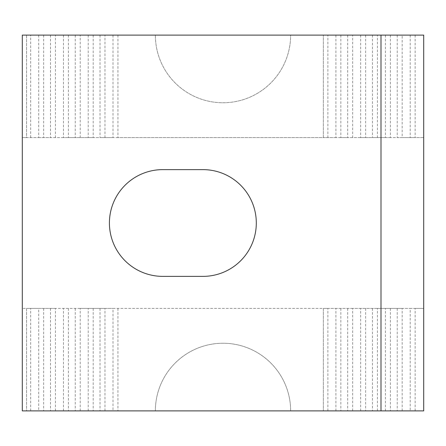 <?xml version="1.0" encoding="UTF-8"?>
<svg xmlns="http://www.w3.org/2000/svg" width="446" height="446" viewBox="0 0 446 446"><rect width="100%" height="100%" fill="white"/><g stroke="black" fill="none" stroke-linecap="round" stroke-linejoin="round"><path stroke-width="0.33" stroke-dasharray="2.23 1.67" d="M162.79 169.625A53.375 53.375 0 0 0 109.415 223A53.375 53.375 0 0 0 162.79 276.375L202.93 276.375A53.375 53.375 0 0 0 256.305 223A53.375 53.375 0 0 0 202.93 169.625L162.79 169.625M155.359 410.889L290.641 410.889A67.641 67.641 0 0 0 223 343.247A67.641 67.641 0 0 0 155.359 410.889A67.641 67.641 0 0 1 223 343.247A67.641 67.641 0 0 1 290.641 410.889L423.7 410.889L423.7 308.403L22.3 308.403L26.57 308.403L26.57 410.889L155.359 410.889M38.691 35.111L38.691 137.597L26.57 137.597L26.57 35.111L22.3 35.111L22.3 137.597L423.7 137.597L423.7 35.111L290.641 35.111A67.641 67.641 0 0 1 223 102.753A67.641 67.641 0 0 1 155.359 35.111A67.641 67.641 0 0 0 223 102.753A67.641 67.641 0 0 0 290.641 35.111L26.57 35.111L26.57 137.597L22.3 137.597L22.3 410.889L26.57 410.889L26.57 308.403L38.691 308.403L38.691 410.889M415.159 35.111L415.159 137.597L402.186 137.597L402.186 35.111M410.203 35.111L410.203 137.597M415.159 410.889L415.159 308.403L410.203 308.403L410.203 410.889M415.159 308.403L423.7 308.403L423.7 137.597L415.159 137.597M402.186 410.889L402.186 308.403L410.203 308.403M402.186 308.403L385.433 308.403L385.433 410.889M377.416 410.889L377.416 308.403L385.433 308.403M377.416 308.403L360.663 308.403L360.663 410.889M352.647 410.889L352.647 308.403L360.663 308.403M352.647 308.403L335.899 308.403L335.899 410.889M327.882 410.889L327.882 308.403L335.899 308.403M327.882 308.403L323.35 308.403L323.35 410.889L323.35 308.403L112.994 308.403L112.994 410.889M104.977 410.889L104.977 308.403L112.994 308.403M104.977 308.403L88.224 308.403L88.224 410.889M80.208 410.889L80.208 308.403L88.224 308.403M80.208 308.403L63.46 308.403L63.46 410.889M55.443 410.889L55.443 308.403L63.46 308.403M55.443 308.403L38.691 308.403M397.224 35.111L397.224 137.597L402.186 137.597M390.395 35.111L390.395 137.597L397.224 137.597M385.433 35.111L385.433 137.597L390.395 137.597M390.395 308.403L390.395 410.889M397.224 308.403L397.224 410.889M385.433 137.597L377.416 137.597L377.416 35.111M372.46 35.111L372.46 137.597L377.416 137.597M365.625 35.111L365.625 137.597L372.46 137.597M360.663 35.111L360.663 137.597L365.625 137.597M365.625 308.403L365.625 410.889M372.46 308.403L372.46 410.889M360.663 137.597L352.647 137.597L352.647 35.111M347.69 35.111L347.69 137.597L352.647 137.597M340.856 35.111L340.856 137.597L347.69 137.597M335.899 35.111L335.899 137.597L340.856 137.597M340.856 308.403L340.856 410.889M347.69 308.403L347.69 410.889M335.899 137.597L327.882 137.597L327.882 35.111M117.95 35.111L117.95 137.597L323.35 137.597L323.35 35.111L323.35 137.597L327.882 137.597M117.95 308.403L117.95 410.889M112.994 35.111L112.994 137.597L117.95 137.597M112.994 137.597L104.977 137.597L104.977 35.111M100.016 35.111L100.016 137.597L104.977 137.597M93.186 35.111L93.186 137.597L100.016 137.597M88.224 35.111L88.224 137.597L93.186 137.597M93.186 308.403L93.186 410.889M100.016 308.403L100.016 410.889M88.224 137.597L80.208 137.597L80.208 35.111M75.251 35.111L75.251 137.597L80.208 137.597M68.416 35.111L68.416 137.597L75.251 137.597M63.46 35.111L63.46 137.597L68.416 137.597M68.416 308.403L68.416 410.889M75.251 308.403L75.251 410.889M63.46 137.597L55.443 137.597L55.443 35.111M50.482 35.111L50.482 137.597L55.443 137.597M43.652 35.111L43.652 137.597L50.482 137.597M38.691 137.597L43.652 137.597M43.652 308.403L43.652 410.889M50.482 308.403L50.482 410.889M30.674 410.889L30.674 308.403M30.674 137.597L30.674 35.111M380.995 410.889L380.995 35.111"/><path stroke-width="0.67" d="M109.415 223A53.375 53.375 0 0 1 162.79 169.625L202.93 169.625A53.375 53.375 0 0 1 256.305 223A53.375 53.375 0 0 1 202.93 276.375L162.79 276.375A53.375 53.375 0 0 1 109.415 223M423.7 410.889L22.3 410.889L22.3 35.111L423.7 35.111L423.7 410.889M380.995 410.889L380.995 35.111"/></g></svg>
